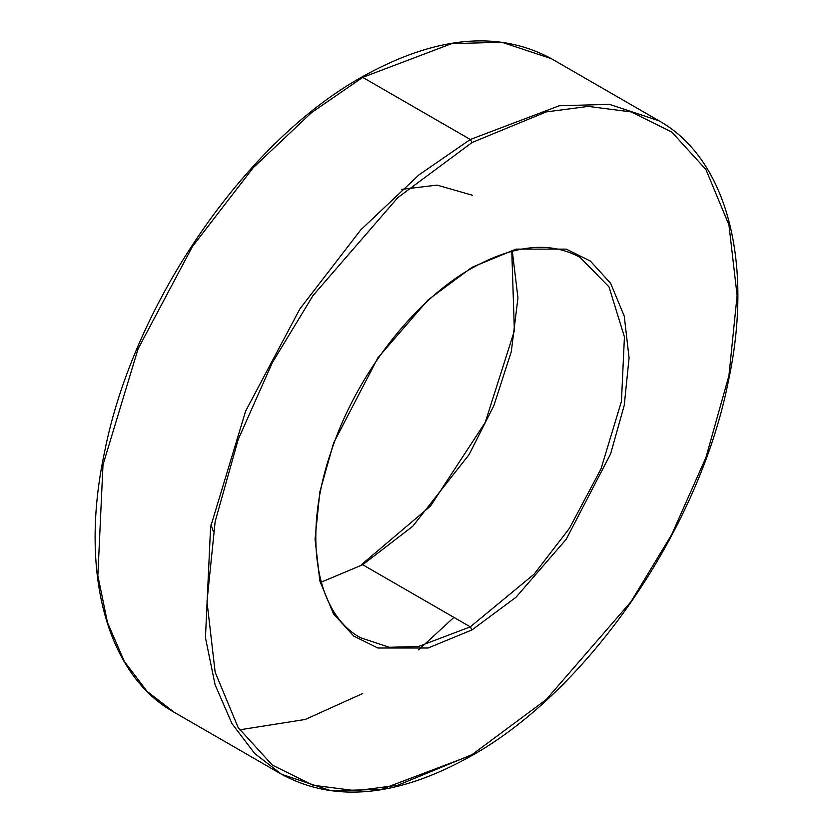 <?xml version="1.0" encoding="UTF-8"?>
<svg xmlns="http://www.w3.org/2000/svg" width="833" height="833" viewBox="0 0 833 833"><rect width="100%" height="100%" fill="white"/><g stroke="black" fill="none" stroke-linecap="round" stroke-linejoin="round"><path stroke-width="1.25" d="M321.226 582.163L362.699 564.732L470.301 626.853L418.541 646.481L389.303 647.283L360.502 637.724L389.303 647.283L418.541 646.481L470.301 626.853L534.047 574.239L569.449 528.299L601.03 468.812L621.439 401.381L624.427 336.896L608.996 286.885L580.091 257.397L608.996 286.885L624.427 336.896L621.439 401.381L601.03 468.812L569.449 528.299L534.047 574.239L470.301 626.853L362.699 564.732L321.226 582.163M470.301 139.486L419.041 174.815L360.762 229.877L299.932 308.835L245.652 411.044L210.593 526.904L205.449 637.714L215.091 684.747L231.97 723.648L254.711 753.521L281.637 774.326L254.711 753.521L231.97 723.648L215.091 684.747L205.449 637.714L210.593 526.904L245.652 411.044L299.932 308.835L360.762 229.877L419.041 174.815L470.301 139.486L362.699 77.365L361.47 77.24L362.699 77.365L311.448 112.694L253.17 167.756L192.329 246.714L138.059 348.933L103 464.783L97.857 575.593L107.499 622.626L124.377 661.527L147.108 691.4L174.045 712.205L147.108 691.4L124.377 661.527L107.499 622.626L97.857 575.593L103 464.783L138.059 348.933L192.329 246.714L253.17 167.756L311.448 112.694L362.699 77.365L470.301 139.486L559.235 105.76L609.485 104.364L658.955 120.795L609.485 104.364L559.235 105.76L470.301 139.486L472.051 142.516L470.301 139.486M471.53 755.76L472.051 754.625L397.83 785.238L355.899 790.736L313.021 785.238L272.349 765.111L238.176 727.625L215.153 672.221L206.99 601.593L215.153 521.552L238.176 439.564L272.349 362.615L313.021 295.538L397.83 197.598L472.051 142.516L397.83 197.598L313.021 295.538L272.349 362.615L238.176 439.564L215.153 521.552L206.99 601.593L215.153 672.221L238.176 727.625L272.349 765.111L313.021 785.238L355.899 790.736L397.83 785.238L472.051 754.625L546.261 699.543L631.081 601.603L671.742 534.515L705.915 457.577L728.948 375.589L737.101 295.538L728.948 224.91L705.915 169.516L671.742 132.03L631.081 111.903L588.192 106.405L546.261 111.903L472.051 142.516L546.261 111.903L588.192 106.405L631.081 111.903L671.742 132.03L705.915 169.516L728.948 224.91L737.101 295.538L728.948 375.589L705.915 457.577L671.742 534.515L631.081 601.603L546.261 699.543L472.051 754.625L471.53 755.76L470.301 755.635L381.368 789.361L331.118 790.756L281.637 774.326C334.897 803.147 398.195 796.962 471.53 755.76C588.223 690.536 698.731 529.705 728.115 382.482C754.167 262.832 727.126 158.822 658.955 120.795L551.363 58.674L501.882 42.244L451.632 43.639L362.699 77.365L451.632 43.639L501.882 42.244L551.363 58.674C498.103 29.853 434.805 36.038 361.47 77.24L360.949 78.375M472.051 267.258L428.079 299.89L377.838 357.909L333.502 443.239L319.862 491.803L315.03 539.222L319.862 581.07L333.502 613.879L353.744 636.089L377.838 648.012L428.079 648.012L472.051 629.883L470.301 626.853L472.051 629.883L428.079 648.012L377.838 648.012L353.744 636.089L333.502 613.879L319.862 581.07L315.03 539.222L319.862 491.803L333.502 443.239L377.838 357.909L428.079 299.89L472.051 267.258L516.012 249.129L566.263 249.129L590.347 261.052L610.599 283.262L624.24 316.071L629.071 357.919L624.24 405.338L610.599 453.902L566.263 539.222L516.012 597.251L472.051 629.883L516.012 597.251L566.263 539.222L610.599 453.902L624.24 405.338L629.071 357.919L624.24 316.071L610.599 283.262L590.347 261.052L566.263 249.129L516.012 249.129L472.051 267.258L471.53 268.393L472.051 267.258M239.602 729.833L305.263 719.462L362.699 693.514M512.326 251.149L517.959 297.933L511.316 351.557L493.886 405.619L469.135 454.526L412.731 526.289L362.699 564.732L412.731 526.289L469.135 454.526L493.886 405.619L511.316 351.557L517.959 297.933L512.326 251.149M210.988 524.759L213.331 531.433M418.551 649.917L453.902 617.388M472.498 195.276L437.054 185.113L401.808 189.351M360.502 637.724C315.603 613.473 302.389 535.702 330.711 452.736C355.337 376.599 412.731 301.556 471.53 268.393C514.076 244.673 550.259 241.008 580.091 257.397M281.637 774.326L174.045 712.205C106.135 674.313 79.02 570.959 104.604 451.85C133.613 304.337 244.392 142.662 361.47 77.24M361.47 564.607L430.453 506.131L485.254 422.383L514.367 330.868L511.774 250.837"/></g></svg>
